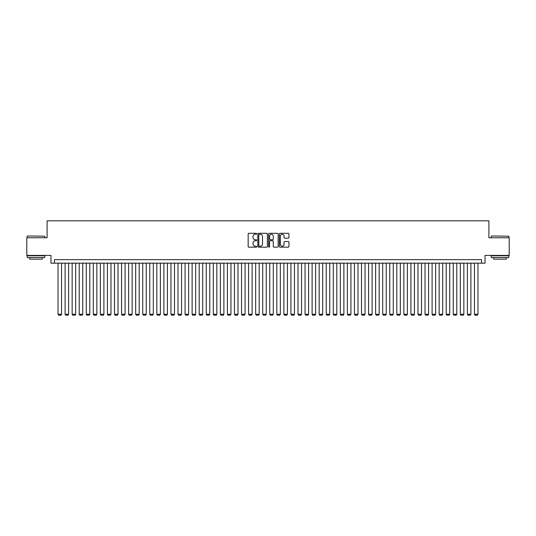 <?xml version="1.0" encoding="UTF-8"?>
<svg xmlns="http://www.w3.org/2000/svg" width="536" height="536" viewBox="0 0 536 536"><rect width="100%" height="100%" fill="white"/><g stroke="black" fill="none" stroke-linecap="round" stroke-linejoin="round"><path stroke-width="0.8" d="M256.711 233.783A0.482 0.482 0 0 0 256.221 233.301L248.865 233.301A0.69 0.69 0 0 0 248.168 233.991L248.168 246.46A0.69 0.69 0 0 0 248.865 247.156L256.221 247.156A0.482 0.482 0 0 0 256.711 246.667A0.482 0.482 0 0 0 256.221 246.185L255.27 246.185A2.218 2.218 0 0 1 253.052 243.967L253.052 242.929A2.218 2.218 0 0 1 255.27 240.711L256.221 240.711A0.482 0.482 0 0 0 256.711 240.229A0.482 0.482 0 0 0 256.221 239.739L255.27 239.739A2.218 2.218 0 0 1 253.052 237.528L253.052 236.49A2.218 2.218 0 0 1 255.27 234.272L256.221 234.272A0.482 0.482 0 0 0 256.711 233.783M288.247 238.185A0.69 0.69 0 0 0 288.938 237.488L288.938 233.991A0.69 0.69 0 0 0 288.247 233.301L280.073 233.301A0.69 0.69 0 0 0 279.377 233.991L279.377 246.46A0.69 0.69 0 0 0 280.073 247.156L288.247 247.156A0.69 0.69 0 0 0 288.938 246.46L288.938 242.239A0.69 0.69 0 0 0 288.247 241.542L284.75 241.542A0.69 0.69 0 0 0 284.053 242.239L284.053 244.336A1.856 1.856 0 0 1 282.204 246.185A1.856 1.856 0 0 1 280.348 244.336L280.348 236.121A1.856 1.856 0 0 1 282.204 234.272A1.856 1.856 0 0 1 284.053 236.121L284.053 237.488A0.69 0.69 0 0 0 284.75 238.185L288.247 238.185M481.495 263.163L485.026 263.163L485.026 255.404L509.2 255.404L509.2 237.756L488.906 237.756L488.906 220.819L47.094 220.819L47.094 237.756L26.8 237.756L26.8 255.404L50.974 255.404L50.974 263.163L481.495 263.163L481.495 259.638L54.505 259.638L54.505 263.163M267.397 233.991A0.69 0.69 0 0 0 266.7 233.301L258.526 233.301A0.69 0.69 0 0 0 257.836 233.991L257.836 246.46A0.69 0.69 0 0 0 258.526 247.156L266.7 247.156A0.69 0.69 0 0 0 267.397 246.46L267.397 233.991M269.3 233.301L277.474 233.301A0.69 0.69 0 0 1 278.164 233.991L278.164 246.46A0.69 0.69 0 0 1 277.474 247.156L273.976 247.156A0.69 0.69 0 0 1 273.28 246.46L273.28 241.408A0.69 0.69 0 0 0 272.59 240.711L270.271 240.711A0.69 0.69 0 0 0 269.575 241.408L269.575 246.667A0.482 0.482 0 0 1 269.092 247.156A0.482 0.482 0 0 1 268.603 246.667L268.603 233.991A0.69 0.69 0 0 1 269.3 233.301M259.29 234.272A0.482 0.482 0 0 0 258.801 234.755L258.801 245.702A0.482 0.482 0 0 0 259.29 246.185L260.295 246.185A2.218 2.218 0 0 0 262.513 243.967L262.513 236.49A2.218 2.218 0 0 0 260.295 234.272L259.29 234.272M273.28 236.155A1.856 1.856 0 0 0 271.43 234.306A1.856 1.856 0 0 0 269.575 236.155L269.575 239.049A0.69 0.69 0 0 0 270.271 239.739L272.59 239.739A0.69 0.69 0 0 0 273.28 239.049L273.28 236.155M61.56 263.163L61.56 314.264L58.029 314.264L58.029 263.163M61.56 314.264L61.03 315.181L58.558 315.181L58.029 314.264M27.363 235.994L44.796 236.202L27.363 235.994M35.972 257.521L27.155 257.521L27.155 255.752L44.796 255.752L44.796 257.521L35.972 257.521M42.324 257.521L42.324 259.143L29.621 259.143L29.621 257.521M491.412 235.994L508.845 236.202L491.412 235.994M500.028 257.521L491.204 257.521L491.204 255.752L508.845 255.752L508.845 257.521L500.028 257.521M506.379 257.521L506.379 259.143L493.676 259.143L493.676 257.521M68.615 263.163L68.615 314.264L65.091 314.264L65.091 263.163M68.615 314.264L68.085 315.181L65.62 315.181L65.091 314.264M75.677 263.163L75.677 314.264L72.146 314.264L72.146 263.163M75.677 314.264L75.147 315.181L72.675 315.181L72.146 314.264M82.732 263.163L82.732 314.264L79.207 314.264L79.207 263.163M82.732 314.264L82.202 315.181L79.737 315.181L79.207 314.264M89.793 263.163L89.793 314.264L86.263 314.264L86.263 263.163M89.793 314.264L89.264 315.181L86.792 315.181L86.263 314.264M96.849 263.163L96.849 314.264L93.318 314.264L93.318 263.163M96.849 314.264L96.319 315.181L93.847 315.181L93.318 314.264M103.904 263.163L103.904 314.264L100.379 314.264L100.379 263.163M103.904 314.264L103.374 315.181L100.909 315.181L100.379 314.264M110.965 263.163L110.965 314.264L107.434 314.264L107.434 263.163M110.965 314.264L110.436 315.181L107.964 315.181L107.434 314.264M118.021 263.163L118.021 314.264L114.496 314.264L114.496 263.163M118.021 314.264L117.491 315.181L115.026 315.181L114.496 314.264M125.082 263.163L125.082 314.264L121.551 314.264L121.551 263.163M125.082 314.264L124.553 315.181L122.081 315.181L121.551 314.264M132.137 263.163L132.137 314.264L128.607 314.264L128.607 263.163M132.137 314.264L131.608 315.181L129.136 315.181L128.607 314.264M139.192 263.163L139.192 314.264L135.668 314.264L135.668 263.163M139.192 314.264L138.663 315.181L136.198 315.181L135.668 314.264M146.254 263.163L146.254 314.264L142.723 314.264L142.723 263.163M146.254 314.264L145.725 315.181L143.253 315.181L142.723 314.264M153.309 263.163L153.309 314.264L149.785 314.264L149.785 263.163M153.309 314.264L152.78 315.181L150.315 315.181L149.785 314.264M160.371 263.163L160.371 314.264L156.84 314.264L156.84 263.163M160.371 314.264L159.842 315.181L157.37 315.181L156.84 314.264M167.426 263.163L167.426 314.264L163.895 314.264L163.895 263.163M167.426 314.264L166.897 315.181L164.425 315.181L163.895 314.264M174.481 263.163L174.481 314.264L170.957 314.264L170.957 263.163M174.481 314.264L173.952 315.181L171.487 315.181L170.957 314.264M181.543 263.163L181.543 314.264L178.012 314.264L178.012 263.163M181.543 314.264L181.014 315.181L178.542 315.181L178.012 314.264M188.598 263.163L188.598 314.264L185.074 314.264L185.074 263.163M188.598 314.264L188.069 315.181L185.603 315.181L185.074 314.264M195.66 263.163L195.66 314.264L192.129 314.264L192.129 263.163M195.66 314.264L195.131 315.181L192.659 315.181L192.129 314.264M202.715 263.163L202.715 314.264L199.184 314.264L199.184 263.163M202.715 314.264L202.186 315.181L199.714 315.181L199.184 314.264M209.77 263.163L209.77 314.264L206.246 314.264L206.246 263.163M209.77 314.264L209.241 315.181L206.775 315.181L206.246 314.264M216.832 263.163L216.832 314.264L213.301 314.264L213.301 263.163M216.832 314.264L216.303 315.181L213.831 315.181L213.301 314.264M223.887 263.163L223.887 314.264L220.363 314.264L220.363 263.163M223.887 314.264L223.358 315.181L220.892 315.181L220.363 314.264M230.949 263.163L230.949 314.264L227.418 314.264L227.418 263.163M230.949 314.264L230.42 315.181L227.947 315.181L227.418 314.264M238.004 263.163L238.004 314.264L234.473 314.264L234.473 263.163M238.004 314.264L237.475 315.181L235.003 315.181L234.473 314.264M245.059 263.163L245.059 314.264L241.535 314.264L241.535 263.163M245.059 314.264L244.53 315.181L242.064 315.181L241.535 314.264M252.121 263.163L252.121 314.264L248.59 314.264L248.59 263.163M252.121 314.264L251.592 315.181L249.119 315.181L248.59 314.264M259.176 263.163L259.176 314.264L255.652 314.264L255.652 263.163M259.176 314.264L258.647 315.181L256.181 315.181L255.652 314.264M266.238 263.163L266.238 314.264L262.707 314.264L262.707 263.163M266.238 314.264L265.709 315.181L263.236 315.181L262.707 314.264M273.293 263.163L273.293 314.264L269.762 314.264L269.762 263.163M273.293 314.264L272.764 315.181L270.291 315.181L269.762 314.264M280.348 263.163L280.348 314.264L276.824 314.264L276.824 263.163M280.348 314.264L279.819 315.181L277.353 315.181L276.824 314.264M287.41 263.163L287.41 314.264L283.879 314.264L283.879 263.163M287.41 314.264L286.881 315.181L284.408 315.181L283.879 314.264M294.465 263.163L294.465 314.264L290.941 314.264L290.941 263.163M294.465 314.264L293.936 315.181L291.47 315.181L290.941 314.264M301.527 263.163L301.527 314.264L297.996 314.264L297.996 263.163M301.527 314.264L300.998 315.181L298.525 315.181L297.996 314.264M308.582 263.163L308.582 314.264L305.051 314.264L305.051 263.163M308.582 314.264L308.053 315.181L305.58 315.181L305.051 314.264M315.637 263.163L315.637 314.264L312.113 314.264L312.113 263.163M315.637 314.264L315.108 315.181L312.642 315.181L312.113 314.264M322.699 263.163L322.699 314.264L319.168 314.264L319.168 263.163M322.699 314.264L322.17 315.181L319.697 315.181L319.168 314.264M329.754 263.163L329.754 314.264L326.23 314.264L326.23 263.163M329.754 314.264L329.225 315.181L326.759 315.181L326.23 314.264M336.816 263.163L336.816 314.264L333.285 314.264L333.285 263.163M336.816 314.264L336.286 315.181L333.814 315.181L333.285 314.264M343.871 263.163L343.871 314.264L340.34 314.264L340.34 263.163M343.871 314.264L343.342 315.181L340.869 315.181L340.34 314.264M350.926 263.163L350.926 314.264L347.402 314.264L347.402 263.163M350.926 314.264L350.397 315.181L347.931 315.181L347.402 314.264M357.988 263.163L357.988 314.264L354.457 314.264L354.457 263.163M357.988 314.264L357.458 315.181L354.986 315.181L354.457 314.264M365.043 263.163L365.043 314.264L361.519 314.264L361.519 263.163M365.043 314.264L364.513 315.181L362.048 315.181L361.519 314.264M372.105 263.163L372.105 314.264L368.574 314.264L368.574 263.163M372.105 314.264L371.575 315.181L369.103 315.181L368.574 314.264M379.16 263.163L379.16 314.264L375.629 314.264L375.629 263.163M379.16 314.264L378.63 315.181L376.158 315.181L375.629 314.264M386.215 263.163L386.215 314.264L382.691 314.264L382.691 263.163M386.215 314.264L385.685 315.181L383.22 315.181L382.691 314.264M393.277 263.163L393.277 314.264L389.746 314.264L389.746 263.163M393.277 314.264L392.747 315.181L390.275 315.181L389.746 314.264M400.332 263.163L400.332 314.264L396.808 314.264L396.808 263.163M400.332 314.264L399.802 315.181L397.337 315.181L396.808 314.264M407.394 263.163L407.394 314.264L403.863 314.264L403.863 263.163M407.394 314.264L406.864 315.181L404.392 315.181L403.863 314.264M414.449 263.163L414.449 314.264L410.918 314.264L410.918 263.163M414.449 314.264L413.919 315.181L411.447 315.181L410.918 314.264M421.504 263.163L421.504 314.264L417.98 314.264L417.98 263.163M421.504 314.264L420.974 315.181L418.509 315.181L417.98 314.264M428.565 263.163L428.565 314.264L425.035 314.264L425.035 263.163M428.565 314.264L428.036 315.181L425.564 315.181L425.035 314.264M435.621 263.163L435.621 314.264L432.096 314.264L432.096 263.163M435.621 314.264L435.091 315.181L432.626 315.181L432.096 314.264M442.682 263.163L442.682 314.264L439.152 314.264L439.152 263.163M442.682 314.264L442.153 315.181L439.681 315.181L439.152 314.264M449.738 263.163L449.738 314.264L446.207 314.264L446.207 263.163M449.738 314.264L449.208 315.181L446.736 315.181L446.207 314.264M456.793 263.163L456.793 314.264L453.268 314.264L453.268 263.163M456.793 314.264L456.263 315.181L453.798 315.181L453.268 314.264M463.854 263.163L463.854 314.264L460.324 314.264L460.324 263.163M463.854 314.264L463.325 315.181L460.853 315.181L460.324 314.264M470.91 263.163L470.91 314.264L467.385 314.264L467.385 263.163M470.91 314.264L470.38 315.181L467.915 315.181L467.385 314.264M477.971 263.163L477.971 314.264L474.44 314.264L474.44 263.163M477.971 314.264L477.442 315.181L474.97 315.181L474.44 314.264M27.155 237.756L27.155 236.202M31.175 255.752L31.175 255.404M40.776 255.752L40.776 255.404M44.796 237.756L44.796 236.202M491.204 237.756L491.204 236.202M495.224 255.752L495.224 255.404M504.825 255.752L504.825 255.404M508.845 237.756L508.845 236.202"/></g></svg>
